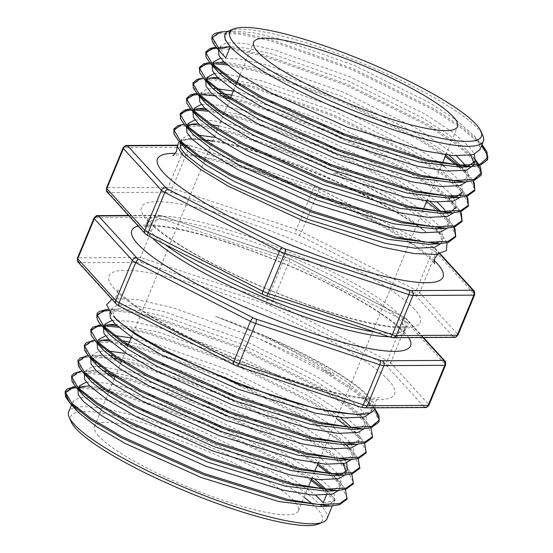 <?xml version="1.0" encoding="UTF-8"?>
<svg xmlns="http://www.w3.org/2000/svg" width="553" height="553" viewBox="0 0 553 553"><rect width="100%" height="100%" fill="white"/><g stroke="black" fill="none" stroke-linecap="round" stroke-linejoin="round"><path stroke-width="0.41" stroke-dasharray="2.77 2.07" d="M374.837 407.817A141.768 26.081 22.5 0 0 374.796 406.344A141.768 26.081 22.5 0 0 369.1 396.729A141.768 26.081 22.5 0 0 215.311 316.302C239.283 325.378 262.979 335.844 286.399 347.699L319.04 365.664L333.95 375.28C334.724 376.399 330.611 373.717 329.042 372.978L322.116 369.176L353.623 389.43L372.432 405.729L374.734 408.473L365.049 397.524L370.918 406.303L370.987 412.524M111.989 299.325L115.39 298.62L138.326 299.85L172.833 307.717L260.587 339.418C283.233 349.185 303.742 359.111 322.116 369.176M447.073 242.691L441.688 234.873L408.1 208.965C391.87 198.845 372.625 188.787 350.367 178.785L341.249 175.149C339.065 174.541 333.176 171.658 333.39 173.338L381.501 200.587C401.437 212.435 416.533 223.163 426.778 232.772A141.768 26.081 22.5 0 0 294.604 164.455A141.768 26.081 22.5 0 0 180.9 140.559L179.207 141.45M229.184 30.74A139.798 25.715 -157.5 0 1 352.067 59.136A139.798 25.715 -157.5 0 1 478.055 128.884A139.798 25.715 -157.5 0 1 482.928 135.851M312.086 503.811A136.121 25.037 -157.5 0 1 317.042 508.656A136.121 25.037 -157.5 0 1 318.203 524.099M326.996 518.755A139.798 25.715 22.5 0 0 321.728 506.444M98.69 436.117A110.365 20.302 -157.5 0 1 94.494 426.363A110.365 20.302 -157.5 0 1 185.158 442.324A110.365 20.302 -157.5 0 1 294.231 501.08A110.365 20.302 -157.5 0 1 298.426 510.834A110.365 20.302 -157.5 0 1 207.755 494.873A110.365 20.302 -157.5 0 1 98.69 436.117M224.677 35.164L231.071 31.528L234.541 31.155L252.804 32.668L278.56 38.51L354.459 65.482L429.536 102.72L456.246 120.091L474.861 136.598L479.555 144.029L479.797 149.877M218.891 126.036L240.216 131.082L316.116 158.047L391.192 195.292L417.902 212.663L435.342 227.815L441.211 236.594L441.453 242.442L440.782 243.631M195.009 119.842L213.658 120.672L241.938 126.92L317.844 153.893L392.913 191.131L420.771 209.352L438.239 225.009L439.939 227.159M440.672 228.202L443.174 238.281L437.99 242.608M433.428 243.783L428.457 244.302M440.859 211.433L442.912 213.734L447.598 221.165L447.84 227.013L447.177 228.209M444.633 209.58L449.326 217.011L449.561 222.852L442.656 227.739L439.815 228.354M231.672 95.178L252.998 100.224L328.897 127.19L403.973 164.435L430.683 181.806L448.124 196.958L453.992 205.737L454.234 211.585L453.564 212.781M233.394 91.024L254.719 96.063L330.625 123.036L405.695 160.273L433.552 178.495L451.02 194.151L455.713 201.582L455.955 207.43L454.234 211.585M450.771 211.751L441.239 213.444M217.509 77.379L259.392 84.796L335.291 111.768L410.361 149.006L437.07 166.377L455.693 182.884L460.379 190.308L460.621 196.156L459.958 197.352M444.349 166.467L457.414 178.723L462.108 186.154L462.343 192.002L460.621 196.156M457.165 196.322L447.626 198.022M461.762 167.075L466.773 174.886L467.015 180.727L466.345 181.923M465.502 165.451L468.737 176.573L461.824 181.453L454.02 182.594M218.29 50.593L224.677 46.95L228.154 46.583L246.41 48.097L272.173 53.938L348.072 80.911L423.142 118.148L449.852 135.52L467.299 150.679L470.9 155.22M473.859 163.052L473.403 165.299M224.165 56.247L220.011 46.431L226.405 42.795L245.083 43.459L273.894 49.784L349.793 76.749L424.87 113.994L452.72 132.215L470.195 147.865L474.453 154.259M179.946 143.158L186.333 139.522L189.81 139.149L203.124 139.916A139.798 25.715 -157.5 0 1 205.232 140.144M185.822 148.812L182.925 145.038M181.605 142.169L181.667 139.003L188.061 135.361L198.029 135.07M214.225 137.303L235.55 142.349L311.45 169.322L386.526 206.559L396.294 212.483C408.923 219.838 419.084 226.599 426.778 232.772M212.622 141.174A139.798 25.715 -157.5 0 1 396.294 212.483M186.333 127.729L187.813 125.904M191.49 124.349L184.128 124.377L196.197 123.72L211.764 124.805M192.209 133.384L187.992 126.741M192.727 112.3L194.207 110.482M204.728 108.236L246.61 115.653L322.51 142.619L397.579 179.863L429.847 201.486M198.603 117.955L194.386 111.312M201.403 104.42L220.046 105.25L248.332 111.492L324.231 138.464L399.307 175.702L437.264 202.121M199.115 96.872L205.509 93.236L217.758 93.118M221.732 93.561L224.539 93.948M204.99 102.526L200.836 92.717L207.23 89.081L212.843 88.646M214.993 88.68L217.198 88.784M205.509 81.45L206.988 79.625M208.488 83.33L207.168 80.462M214.184 73.563L219.237 73.217M221.38 73.252L261.113 80.634L337.012 107.607L412.089 144.845L441.868 164.531M211.896 66.021L218.29 62.378L221.76 62.012L210.741 62.593L217.053 62.634M223.903 61.95L265.779 69.367L341.678 96.34L416.755 133.577L449.015 155.199M460.034 165.147L461.223 166.453M217.771 71.669L213.555 65.033M220.571 58.134L239.221 58.964L267.5 65.213L343.406 92.178L418.476 129.416L456.432 155.835M346.759 413.492L359.187 413.955L367.773 412.289A139.798 25.715 22.5 0 0 372.667 408.508A139.798 25.715 22.5 0 0 367.351 396.148A139.798 25.715 22.5 0 0 264.97 336.176L320.899 365.001L347.602 382.372L365.049 397.524M367.773 412.289L358.164 414.01L352.289 414.073M325.828 489.142L327.881 491.444L326.332 495.184M86.372 382.123L105.022 382.953L133.301 389.201L209.2 416.167L284.277 453.405L312.127 471.633L329.602 487.283L334.295 494.714L334.537 500.562L327.625 505.442L319.821 506.583M321.231 505.912A139.798 25.715 22.5 0 0 182.78 431.699A139.798 25.715 22.5 0 0 68.683 411.757M74.289 407.319L73.031 401.278L79.418 397.642L98.102 398.298L126.913 404.623L202.813 431.596L277.882 468.833L315.839 495.253M106.701 371.263L137.974 377.927L213.873 404.9L288.942 442.137L315.652 459.508L333.1 474.668L338.961 483.446L339.203 489.294L338.54 490.483M99.962 366.383L139.695 373.773L215.594 400.738L290.664 437.983L318.521 456.204L335.996 471.854L340.683 479.285L340.925 485.133L334.019 490.02L326.208 491.154M113.095 355.835L144.361 362.498L220.26 389.471L295.337 426.709L322.04 444.08L339.487 459.239L343.088 463.78M346.047 471.612L344.927 475.055M124.757 353.298L146.082 358.344L221.981 385.31L297.058 422.554L324.908 440.776L342.383 456.425L346.641 462.82M342.134 474.032L332.602 475.725M129.423 342.031L150.748 347.07L226.654 374.042L301.724 411.28L328.434 428.658L345.881 443.81L351.743 452.589L351.985 458.437L351.321 459.626M131.151 337.869L152.476 342.915L228.375 369.881L303.445 407.126L331.302 425.347L348.777 440.997L353.464 448.428L353.706 454.276L346.8 459.163L338.989 460.296M351.39 427.428L353.443 429.729L358.137 437.16L358.372 443.008L357.708 444.197M111.934 320.408L130.577 321.238L158.863 327.487L234.762 354.452L309.839 391.697L337.689 409.918L355.164 425.575L359.858 432.999L360.1 438.847L353.187 443.734L345.383 444.868M109.646 312.867L116.04 309.231L119.51 308.857L137.773 310.371L163.529 316.219L239.435 343.185L314.505 380.429L341.215 397.801L359.83 414.301L364.524 421.732L364.766 427.58L364.102 428.769M115.529 318.521L111.367 308.712L117.761 305.069L136.446 305.733L165.257 312.058L241.156 339.03L316.226 376.268L344.084 394.489L361.558 410.146L366.245 417.57L366.487 423.418L359.581 428.305L351.77 429.439M77.697 390.01L79.176 388.185M89.704 385.939L131.579 393.356L207.479 420.328L282.555 457.566L314.816 479.188M83.572 395.665L79.356 389.022M84.084 374.581L90.478 370.945L102.727 370.828M89.966 380.236L85.812 370.42L92.199 366.784L97.812 366.349M90.478 359.153L96.872 355.517L109.121 355.399M96.353 364.807L92.199 354.991L98.593 351.355L108.561 351.065M96.865 343.724L98.344 341.899M108.872 339.653L122.296 340.8M102.747 349.378L98.586 339.563L97.121 343.116M105.54 335.837L114.955 335.636M103.259 328.295L104.738 326.47M115.266 324.224L157.142 331.648L233.041 358.614L308.118 395.851L340.378 417.474M109.135 333.95L104.918 327.307M323.215 502.712L334.752 500.811L335.242 499.622L327.881 491.444M264.97 336.176L215.311 316.302M180.9 140.559L188.656 139.211L203.124 139.916M335.249 499.635L334.088 498.301L335.242 499.622M71.13 421.759A136.121 25.037 -157.5 0 1 155.504 426.743A136.121 25.037 -157.5 0 1 304.032 497.292M141.409 262.385L266.954 304.088A3.677 0.677 -157.5 0 1 269.553 305.18L384.287 363.881A3.677 0.677 -157.5 0 1 385.953 364.973L424.02 406.731A3.677 0.677 -157.5 0 1 423.771 407.188L362.872 407.54A3.677 0.677 -157.5 0 1 360.86 407.098L236.67 365.837A3.677 0.677 -157.5 0 1 234.071 364.752L119.337 306.051A3.677 0.677 -157.5 0 1 117.671 304.959L79.604 263.2A3.677 0.677 -157.5 0 1 79.853 262.744L141.409 262.385C140.082 261.244 139.757 259.613 140.441 257.498L157.052 217.412L159.658 215.276L160.785 215.615L128.863 215.801M434.292 260.601A154.515 28.424 22.5 0 0 311.125 191.773A154.515 28.424 22.5 0 0 175.356 153.347M388.69 380.436A154.515 28.424 22.5 0 0 209.85 288.942A154.515 28.424 22.5 0 0 114.934 289.495A154.515 28.424 22.5 0 0 293.774 380.989A154.515 28.424 22.5 0 0 388.69 380.436M165.202 244.571A139.798 25.715 -157.5 0 1 152.877 233.691A139.798 25.715 -157.5 0 1 147.561 221.331A139.798 25.715 -157.5 0 1 262.412 241.55A139.798 25.715 -157.5 0 1 400.566 315.97A139.798 25.715 -157.5 0 1 405.874 328.33A139.798 25.715 -157.5 0 1 374.761 331.98M414.494 309.196A150.838 27.747 22.5 0 0 239.912 219.88A150.838 27.747 22.5 0 0 147.25 220.419A150.838 27.747 22.5 0 0 321.832 309.735A150.838 27.747 22.5 0 0 414.494 309.196M388.994 336.708A139.798 25.715 22.5 0 0 404.492 331.669A139.798 25.715 22.5 0 0 399.176 319.309A139.798 25.715 22.5 0 0 261.023 244.889A139.798 25.715 22.5 0 0 146.179 224.67A139.798 25.715 22.5 0 0 151.494 237.03A139.798 25.715 22.5 0 0 152.455 238.053M138.222 226.066A150.838 27.747 -157.5 0 1 272.276 258.68A150.838 27.747 -157.5 0 1 404.803 332.581A150.838 27.747 -157.5 0 1 408.743 337.634M119.51 308.857L108.105 309.466L128.137 311.049L155.766 317.27L237.507 346.178L318.355 386.139L347.236 404.858L366.038 421.158L370.932 427.69M113.123 324.286L101.054 324.943L108.416 324.908M116.807 325.731L149.379 332.699L231.119 361.607L311.968 401.568L340.842 420.287L359.65 436.587L364.551 443.133L359.65 436.587L352.268 428.381M106.729 339.715L94.66 340.365L102.028 340.337M110.42 341.16L124.197 343.572M127.708 344.332L142.985 348.12L224.725 377.035L305.581 416.997L345.031 444.08M345.901 444.84L353.256 452.015L358.157 458.561M100.342 355.144L88.273 355.793L112.238 357.902M117.81 359.001L121.314 359.754M122.019 359.913L136.598 363.549L218.338 392.457L299.187 432.425L328.06 451.144L346.869 467.444L351.77 473.99L346.869 467.444L339.487 459.239M93.948 370.572L81.879 371.222L105.851 373.33M111.416 374.429L130.204 378.978L211.944 407.886L292.8 447.854L317.885 463.849M330.653 473.582L340.475 482.873L345.376 489.419L340.475 482.873L333.1 474.668M87.561 386.001L75.491 386.651L96.187 388.185L123.817 394.407L205.557 423.315L286.406 463.283L311.498 479.278M324.258 489.011L325.855 490.366M326.726 491.119L334.088 498.301L326.705 490.096M260.587 339.418L324.258 371.899L354.259 391.455L373.095 408.238L378.874 420.695L371.015 427.669L362.796 428.851M101.759 325.745L97.404 319.261L97.508 314.443M108.803 310.592L128.289 312.341L155.275 318.452L237.016 347.36L317.864 387.328L347.872 406.884L366.701 423.667L372.487 436.123L364.621 443.098L356.402 444.28M95.365 341.173L91.01 334.689L91.114 329.871M102.022 326.035L105.464 326M118.446 327.217L148.888 333.881L230.629 362.789L311.477 402.757L336.563 418.752M347.637 427.089L360.314 439.096L366.093 451.552L358.233 458.527L350.014 459.709M88.978 356.602L84.167 346.814L91.335 341.906L111.464 342.556L142.494 349.309L224.235 378.217L305.083 418.179L335.09 437.734L353.92 454.525L359.706 466.981L351.839 473.956L343.62 475.138M82.584 372.031L77.773 362.243L84.941 357.335L105.07 357.985L136.107 364.738L217.847 393.646L298.696 433.607L328.696 453.163L347.533 469.953L353.312 482.403L345.452 489.384L337.233 490.566M76.196 387.453L71.385 377.671L78.554 372.763L108.112 375.038M114.436 376.372L129.713 380.167L211.453 409.075L292.309 449.036L317.394 465.038M328.468 473.368L341.139 485.382L346.925 497.831L339.058 504.813L330.839 505.995M76.459 387.75L96.028 389.43L123.326 395.595L205.066 424.504L285.915 464.465L311.007 480.467M322.074 488.797L334.752 500.811M216.783 48.035L211.979 38.254L219.147 33.346L239.276 33.996L270.306 40.749L352.047 69.657L432.895 109.618L462.688 129.015L481.518 145.716M487.283 159.575L479.651 165.395L471.433 166.577M210.396 63.464L206.041 56.98L206.145 52.162M217.053 48.332L236.615 50.012L263.919 56.178L345.66 85.086L426.508 125.047L456.508 144.603L475.338 161.393L481.124 173.842L473.264 180.817L465.038 182.006M204.002 78.892L199.654 72.408L199.757 67.59M210.658 63.761L214.101 63.726M227.083 64.943L257.525 71.607L339.266 100.515L420.114 140.476L445.206 156.471M459.17 167.213L468.951 176.822L474.73 189.271L466.87 196.246L458.651 197.435M197.615 94.321L192.803 84.54L199.972 79.632L220.101 80.282L251.138 87.028L332.878 115.943L413.727 155.905L443.727 175.46L462.557 192.25L468.343 204.7L460.483 211.675L452.257 212.864M191.22 109.75L186.873 103.266L186.976 98.448M197.877 94.618L201.32 94.584M214.301 95.8L223.142 97.335M229.467 98.669L244.744 102.457L326.484 131.372L407.333 171.333L437.34 190.889L456.17 207.672L461.071 215.235L461.72 221.29M184.833 125.178L180.478 118.695L180.582 113.877M191.49 110.04L194.933 110.012M207.914 111.222L238.357 117.886L320.097 146.794L400.946 186.762L430.946 206.317L449.776 223.101L455.561 235.557L447.702 242.532L439.476 243.721M174.195 129.305L180.803 125.911L200.933 126.568L231.963 133.314L313.703 162.223L350.367 178.785M223.516 31.735L243.168 33.339L270.797 39.56L352.538 68.468L433.386 108.436L462.26 127.155L482.009 144.527L473.686 135.25M228.154 46.583L216.085 47.233L236.774 48.768L264.41 54.989L346.15 83.897L426.999 123.865L455.872 142.584L475.497 159.817L467.299 150.679M209.691 62.662L210.741 62.593L209.691 62.662M225.451 63.457L258.016 70.418L339.756 99.326L420.605 139.294L445.697 155.289M460.925 167.13L468.287 174.313L473.181 180.845M215.373 77.434L203.304 78.091L210.665 78.063M219.057 78.885L251.629 85.846L333.369 114.754L414.218 154.722L443.091 173.442L461.893 189.741L466.787 196.274L461.893 189.741L454.518 181.529M208.979 92.863L196.909 93.519L220.882 95.628M226.447 96.72L229.958 97.48M230.656 97.639L245.235 101.275L326.975 130.183L407.824 170.144L436.697 188.87L455.506 205.17L460.4 211.695L455.506 205.17L448.124 196.958M202.592 108.291L190.522 108.948L197.884 108.92M206.276 109.736L238.848 116.704L320.588 145.612L401.437 185.573L426.522 201.575M439.289 211.301L449.112 220.599L454.006 227.124M199.889 125.165L232.454 132.132L314.194 161.041L395.042 201.002L408.1 208.965M439.697 253.868L434.382 248.041A3.677 0.677 22.5 0 0 432.723 246.949L317.982 188.248A3.677 0.677 22.5 0 0 315.39 187.163L191.193 145.902A3.677 0.677 22.5 0 0 189.181 145.46L177.105 145.529M415.013 294.811L453.08 336.57A3.677 0.677 -157.5 0 1 452.831 337.026L391.932 337.385A3.677 0.677 -157.5 0 1 389.92 336.936L265.73 295.682A3.677 0.677 -157.5 0 1 263.131 294.597L148.398 235.896A3.677 0.677 -157.5 0 1 146.732 234.804L108.665 193.045A3.677 0.677 -157.5 0 1 108.913 192.582L169.806 192.23A3.677 0.677 -157.5 0 1 171.817 192.672L296.014 233.933A3.677 0.677 -157.5 0 1 298.613 235.018L413.347 293.719A3.677 0.677 -157.5 0 1 415.013 294.811A3.677 3.366 137.6 0 0 419.651 292.558L436.262 252.465L474.329 294.224L457.725 334.316L419.651 292.558A7.355 1.355 22.5 0 0 416.333 290.373L301.592 231.672L318.196 191.58L432.937 250.281L416.333 290.373A3.677 1.445 117.1 0 1 413.347 293.719M189.181 145.46A3.677 3.311 89.7 0 0 187.778 145.121A3.677 3.311 89.7 0 0 184.785 147.257L168.181 187.349L107.282 187.702L123.893 147.616L184.785 147.257A7.355 1.355 -157.5 0 1 188.808 148.149L313.005 189.403L296.401 229.495L172.204 188.241L188.808 148.149A3.677 1.32 108.4 0 1 190.972 145.75A3.677 1.32 108.4 0 1 191.193 145.902M458.002 334.966A7.355 1.355 22.5 0 0 457.725 334.316A3.677 3.366 137.6 0 1 453.08 336.57M473.79 290.664A3.677 3.366 137.6 0 1 474.329 294.224A7.355 1.355 -157.5 0 1 474.612 294.873M432.723 246.949A3.677 1.445 117.1 0 1 433.013 247.011A3.677 1.445 117.1 0 1 432.937 250.281A7.355 1.355 -157.5 0 1 436.262 252.465A3.677 3.366 137.6 0 0 434.382 248.041M298.613 235.018A3.677 1.445 117.1 0 0 301.592 231.672A7.355 1.355 22.5 0 0 296.401 229.495A3.677 1.32 108.4 0 0 296.014 233.933M315.39 187.163A3.677 1.32 108.4 0 0 315.162 187.011A3.677 1.32 108.4 0 0 313.005 189.403A7.355 1.355 -157.5 0 1 318.196 191.58A3.677 1.445 117.1 0 0 318.279 188.31A3.677 1.445 117.1 0 0 317.982 188.248M108.913 192.582A3.677 3.311 89.7 0 1 107.282 187.702A7.355 1.355 22.5 0 0 106.508 187.972M123.112 147.879A7.355 1.355 -157.5 0 1 123.893 147.616A3.677 3.311 89.7 0 1 126.879 145.474M171.817 192.672A3.677 1.32 108.4 0 1 172.204 188.241A7.355 1.355 22.5 0 0 168.181 187.349A3.677 3.311 89.7 0 0 169.806 192.23M107.33 192.181A3.677 3.366 137.6 0 0 108.665 193.045M145.398 233.94A3.677 3.366 137.6 0 0 146.732 234.804M393.342 337.724A3.677 3.311 89.7 0 1 391.932 337.385M454.241 337.365A3.677 3.311 89.7 0 1 452.831 337.026M422.962 337.551L405.321 318.196A3.677 0.677 22.5 0 0 403.662 317.104L288.922 258.403A3.677 0.677 22.5 0 0 286.33 257.318L160.785 215.615M269.553 305.18A3.677 1.445 -62.9 0 0 272.532 301.827L289.136 261.735L403.877 320.436L387.273 360.528L272.532 301.827A7.355 1.355 22.5 0 0 267.341 299.657L140.441 257.498L78.222 257.864L94.826 217.771L157.052 217.412L283.945 259.564L267.341 299.657A3.677 1.32 -71.6 0 0 266.954 304.088M385.953 364.973A3.677 3.366 -42.4 0 0 390.591 362.713L407.202 322.62L445.269 364.379L428.665 404.471L390.591 362.713A7.355 1.355 22.5 0 0 387.273 360.528A3.677 1.445 -62.9 0 1 384.287 363.881M444.73 360.819A3.677 3.366 -42.4 0 1 445.269 364.379A7.355 1.355 -157.5 0 1 445.552 365.028M428.941 405.121A7.355 1.355 22.5 0 0 428.665 404.471A3.677 3.366 -42.4 0 1 424.02 406.731M403.662 317.104A3.677 1.445 -62.9 0 1 403.953 317.173A3.677 1.445 -62.9 0 1 403.877 320.436A7.355 1.355 -157.5 0 1 407.202 322.62A3.677 3.366 -42.4 0 0 406.655 319.06L423.508 337.544M286.33 257.318A3.677 1.32 -71.6 0 0 286.101 257.166A3.677 1.32 -71.6 0 0 283.945 259.564A7.355 1.355 -157.5 0 1 289.136 261.735A3.677 1.445 -62.9 0 0 289.219 258.472L403.953 317.173L406.655 319.06A3.677 3.366 -42.4 0 0 405.321 318.196M94.051 218.034A7.355 1.355 -157.5 0 1 94.826 217.771A3.677 3.311 89.7 0 1 97.819 215.635M79.853 262.744A3.677 3.311 89.7 0 1 78.222 257.864A7.355 1.355 22.5 0 0 77.448 258.127M288.922 258.403A3.677 1.445 -62.9 0 1 289.219 258.472L160.294 215.373M364.282 407.879A3.677 3.311 89.7 0 1 362.872 407.54M425.181 407.526A3.677 3.311 89.7 0 1 423.771 407.188M117.671 304.959A3.677 3.366 -42.4 0 1 116.337 304.095M79.604 263.2A3.677 3.366 -42.4 0 1 78.27 262.336M374.796 406.344L375.432 401.824C378.134 398.125 379.344 396.729 379.075 397.635L371.284 398.305C365.374 398.222 357.473 397.234 347.567 395.333C332.782 392.443 315.507 387.777 295.751 381.335C255.769 368.077 217.523 352.005 181.004 333.106C162.388 323.346 147.278 314.291 135.685 305.954C128.496 300.728 123.36 296.387 120.271 292.945L117.506 289.288C117.962 288.466 117.83 290.311 117.118 294.832C114.409 298.537 113.199 299.94 113.476 299.021L115.39 298.62M434.554 263.712L431.782 260.055L416.368 247.046L411.266 243.479M409.621 242.373L371.049 219.894L310.475 191.78L256.309 171.665L201.022 157.017M197.953 156.485L180.776 154.695L172.978 155.365M151.259 223.004L147.907 218.373L147.561 221.331L146.179 224.67L144.333 227.006C144.886 226.564 147.361 226.246 151.764 226.053C166.529 225.983 189.935 230.912 221.981 240.825C260.2 252.839 305.277 271.551 340.593 290.076C358.876 299.664 373.759 308.581 385.241 316.834C392.367 322.005 397.559 326.394 400.801 329.996L404.153 334.627L404.492 331.669L405.874 328.33L407.727 325.994C407.257 326.443 404.637 326.761 399.867 326.947C383.989 326.878 358.973 321.39 324.832 310.489C291.493 299.539 258.631 286.178 226.26 270.41C208.177 261.528 192.555 252.935 179.4 244.626C165.762 235.896 156.381 228.693 151.259 223.004M94.494 426.363L114.022 379.213M115.038 376.752L120.416 363.784M121.432 361.33L128.317 344.713M131.469 337.088L204.506 160.764M204.997 159.575L230.56 97.867M233.719 90.243L235.44 86.081M236.463 83.621L236.954 82.438M240.113 74.814L253.633 42.166M441.453 242.442L443.174 238.281M447.84 227.013L449.561 222.852M467.015 180.727L468.737 176.573M180.713 141.298L181.667 139.003M186.582 127.128L188.055 123.575M192.976 111.699L194.449 108.146M199.363 96.27L200.836 92.717M205.757 80.842L207.23 77.289M212.145 65.413L213.617 61.86M218.539 49.984L220.011 46.431M371.153 412.151L372.667 408.508M332.325 505.898L334.537 500.562M71.558 404.831L73.031 401.278M339.203 489.287L340.925 485.133M345.597 473.866L347.319 469.704M351.985 458.437L353.706 454.276M358.379 443.008L360.1 438.847M364.766 427.58L366.487 423.418M77.945 389.402L79.418 385.849M84.339 373.973L85.812 370.42M90.754 358.475L92.199 354.991M103.508 327.694L104.98 324.141M109.936 312.169L111.367 308.712M370.945 427.69L366.038 421.158L358.662 412.953M358.171 458.555L353.256 452.015L345.881 443.81M358.164 414.01L359.187 413.955M189.81 139.149L188.656 139.211M435.342 227.815L441.688 234.873M441.736 212.387L449.112 220.599L454.034 227.138M460.905 166.1L468.287 174.313L473.202 180.852M234.541 31.155L227.573 31.521M298.426 510.834L308.353 486.861M311.692 478.808L314.747 471.433M318.079 463.379L423.384 209.152M426.722 201.098L441.225 166.087M442.061 164.054L442.552 162.872M445.891 154.819L457.566 126.637M440.147 253.765L435.716 248.905L433.013 247.011L315.162 187.011L190.972 145.75L187.778 145.121L177.098 145.183M128.545 215.456L159.658 215.276"/><path stroke-width="0.83" d="M352.289 414.073L317.201 408.978L240.023 385.095L163.667 350.941L135.174 334.254L117.063 320.146L113.303 315.963C140.186 346.717 286.993 409.441 346.759 413.492A141.768 26.081 22.5 0 0 374.837 407.817M111.699 314.263L106.611 304.717L111.989 299.325M179.207 141.45L177.209 146.358L182.753 155.075L200.421 169.356L228.437 186.278L304.295 221.373L382.8 247.253L414.052 253.537L436.075 254.456L446.389 250.633L447.073 242.691M235.018 44.344A136.121 25.037 22.5 0 0 381.252 121.066A136.121 25.037 22.5 0 0 480.93 131.241A136.121 25.037 22.5 0 0 476.181 124.46A136.121 25.037 22.5 0 0 353.505 56.551A136.121 25.037 22.5 0 0 233.857 28.901A136.121 25.037 22.5 0 0 235.018 44.344M480.93 131.241L482.928 135.851A139.798 25.715 -157.5 0 1 483.37 141.243A139.798 25.715 -157.5 0 1 368.526 121.017A139.798 25.715 -157.5 0 1 230.373 46.604L225.306 40.072L224.677 35.164L225.057 34.245A139.798 25.715 -157.5 0 1 229.184 30.74L233.857 28.901M322.876 522.26L318.203 524.099A136.121 25.037 -157.5 0 1 198.548 496.449A136.121 25.037 -157.5 0 1 75.872 428.54A136.121 25.037 -157.5 0 1 71.13 421.759L69.125 417.149A139.798 25.715 22.5 0 0 73.998 424.116A139.798 25.715 22.5 0 0 199.986 493.864A139.798 25.715 22.5 0 0 322.876 522.26A139.798 25.715 22.5 0 0 326.996 518.755L332.325 505.898M321.728 506.444A139.798 25.715 22.5 0 0 321.687 506.396A139.798 25.715 22.5 0 0 321.231 505.912M453.37 116.883A110.365 20.302 22.5 0 0 344.298 58.127A110.365 20.302 22.5 0 0 253.633 42.166A110.365 20.302 22.5 0 0 257.829 51.92A110.365 20.302 22.5 0 0 366.895 110.676A110.365 20.302 22.5 0 0 457.566 126.637A110.365 20.302 22.5 0 0 453.37 116.883M483.37 141.243L479.797 149.877L472.884 154.757L453.564 155.642L424.116 150.858L346.938 126.976L270.59 92.821L242.096 76.141L223.979 62.026L218.912 55.5L218.539 49.984M230.373 46.604L218.836 48.505A0.733 0.671 137.6 0 0 218.345 49.687L225.707 57.871L230.373 46.604A139.798 25.715 -157.5 0 1 225.057 34.245M440.782 243.631L434.54 247.329L415.227 248.207L385.773 243.424L308.595 219.541L232.246 185.386L203.753 168.706L185.635 154.598L180.575 148.073L180.195 142.556M439.939 227.159L440.672 228.202M437.99 242.608L433.428 243.783M454.006 227.124L455.61 236.138L448.193 241.35L427.421 242.235L395.748 237.03L312.735 211.205L230.601 174.326L199.965 156.319L180.492 141.07L174.071 130.162L181.294 124.729L184.128 124.377L178.038 125.572L173.78 129.132L174.119 134.303L178.446 140.607L199.467 157.501L230.11 175.515L312.238 212.393L395.257 238.219L439.476 243.721L428.457 244.302L387.494 239.269L310.316 215.387L233.967 181.232L205.474 164.552L187.363 150.437L178.446 140.607L174.091 134.123L174.195 129.305M447.177 228.209L440.935 231.901L421.614 232.778L392.167 227.995L314.989 204.112L238.633 169.958L210.14 153.278L192.029 139.169L186.962 132.644L186.582 127.128M439.815 228.354L434.845 228.873L393.888 223.841L316.71 199.958L240.355 165.803L211.861 149.123L193.75 135.008L184.833 125.178L180.506 118.874L180.167 113.704L184.432 110.144L190.522 108.948L187.681 109.3L180.458 114.734L186.879 125.642L206.352 140.891L236.995 158.905L319.122 195.783L402.142 221.601L433.815 226.813L454.58 225.921L461.997 220.709L460.4 211.695L461.409 213.61L462.121 221.456L454.628 226.972L445.87 228.292L401.651 222.79L318.632 196.965L236.504 160.087L205.861 142.073L184.833 125.178M453.564 212.781L447.322 216.472L428.001 217.35L398.554 212.566L321.376 188.684L245.027 154.529L216.534 137.849L198.416 123.741L193.356 117.215L192.976 111.699M455.955 207.43L450.771 211.751M452.257 212.864L441.239 213.444L400.275 208.412L323.097 184.529L246.749 150.375L218.255 133.695L200.145 119.579L191.22 109.75L186.9 103.446L186.561 98.275L190.82 94.715L196.909 93.519L194.075 93.872L186.852 99.305L193.274 110.213L212.739 125.462L243.382 143.476L325.51 180.354L408.529 206.172L440.202 211.384L460.974 210.493L468.391 205.287L466.787 196.274L467.803 198.181L468.509 206.027L461.015 211.543L452.257 212.864L408.038 207.361L325.019 181.536L242.891 144.658L212.248 126.644L191.22 109.75M459.958 197.352L453.716 201.043L434.395 201.921L404.941 197.144L327.77 173.255L251.415 139.1L222.921 122.42L204.81 108.312L199.744 101.787L199.363 96.27M462.343 192.002L457.165 196.322M197.615 94.321L218.642 111.222L249.285 129.229L331.413 166.107L414.432 191.932L458.651 197.435L447.626 198.022L406.669 192.983L329.491 169.1L253.136 134.946L224.642 118.266L206.532 104.158L197.615 94.321L193.287 88.017L192.949 82.846L197.214 79.286L203.304 78.091L200.463 78.443L193.239 83.876L199.661 94.791L219.133 110.033L249.776 128.047L331.904 164.925L414.923 190.75L446.596 195.956L467.361 195.064L474.778 189.859L473.181 180.845M466.345 181.923L460.103 185.614L440.782 186.499L411.335 181.716L334.157 157.833L257.809 123.678L229.315 106.992L211.198 92.883L206.131 86.358L205.757 80.842M456.432 155.835L465.502 165.451M211.384 87.098L204.002 78.892L225.03 95.793L255.673 113.8L337.8 150.679L420.819 176.504L465.038 182.006L454.02 182.594L413.056 177.554L335.878 153.672L259.53 119.517L231.036 102.837L212.926 88.729L208.488 83.33M470.9 155.22L473.859 163.052M474.453 154.259L475.124 161.144L473.403 165.299L466.497 170.186L447.177 171.071L417.722 166.287L340.544 142.404L264.196 108.25L235.702 91.57L217.592 77.455L212.525 70.929L212.145 65.413M475.124 161.144L468.218 166.031L460.407 167.165L419.45 162.126L342.272 138.243L265.917 104.088L237.424 87.409L219.313 73.3L210.396 63.464L206.069 57.166L205.73 51.996L209.995 48.429L216.085 47.233L213.244 47.586L206.02 53.019L212.442 63.934L231.914 79.176L262.557 97.19L344.685 134.068L427.704 159.893L459.377 165.098L480.142 164.206L488.002 157.232L482.009 144.527L486.972 151.895L487.684 159.741L480.184 165.257L471.433 166.577L427.213 161.075L344.194 135.25L262.067 98.372L231.424 80.365L210.396 63.464M182.925 145.038L181.605 142.169M198.029 135.07L214.225 137.303M205.232 140.144A139.798 25.715 -157.5 0 1 212.622 141.174M187.813 125.904L192.727 124.093L196.197 123.72M211.764 124.805L218.891 126.036M187.992 126.741L188.055 123.575L195.009 119.842M194.207 110.482L199.115 108.665L204.728 108.236M429.847 201.486L440.859 211.433M194.386 111.312L194.449 108.146L201.403 104.42M437.264 202.121L444.633 209.58M217.758 93.118L221.732 93.561M224.539 93.948L231.672 95.178M212.843 88.646L214.993 88.68M217.198 88.784L233.394 91.024M206.988 79.625L211.896 77.807L217.509 77.379M207.168 80.462L207.23 77.289L214.184 73.563M219.237 73.217L221.38 73.252M441.868 164.531L444.349 166.467M221.76 62.012L223.903 61.95M449.015 155.199L460.034 165.147M461.223 166.453L461.762 167.075M213.555 65.033L213.617 61.86L220.571 58.134M225.707 57.871L216.783 48.035C207.969 37.936 212.926 33.837 216.382 33L223.516 31.735L219.638 32.157L212.414 37.59L218.836 48.505M370.987 412.524L364.247 417.038L344.927 417.916L315.48 413.132L238.302 389.25L161.946 355.095L133.453 338.415L115.342 324.307L110.275 317.781L109.936 312.169M326.332 495.184L323.215 502.712L315.839 495.253M330.839 505.995L286.62 500.493L203.601 474.668L121.473 437.789L90.83 419.782L69.802 402.881L65.634 396.923L65.143 391.406L67.39 388.842L75.491 386.651L72.65 387.003L65.434 392.436L71.855 403.351L91.321 418.593L121.964 436.607L204.092 473.486L287.111 499.311L318.784 504.516L339.549 503.624L346.966 498.419L345.376 489.419L347.09 499.159L339.597 504.675L330.839 505.995L319.821 506.583L278.857 501.543L201.679 477.661L125.331 443.506L96.837 426.826L78.72 412.718L74.289 407.319M71.558 404.831L68.683 411.757A139.798 25.715 22.5 0 0 69.125 417.149M338.54 490.483L332.291 494.175L312.977 495.059L283.523 490.276L206.345 466.393L129.996 432.239L101.503 415.559L83.392 401.443L78.326 394.918L77.945 389.402M326.208 491.154L285.244 486.115L208.066 462.232L131.718 428.077L103.224 411.397L85.114 397.289L76.196 387.453L97.224 404.354L127.867 422.361L209.995 459.239L293.007 485.064L337.233 490.566L326.208 491.154M343.088 463.78L346.047 471.612M344.927 475.055L338.685 478.746L319.364 479.631L289.917 474.847L212.739 450.965L136.384 416.81L107.89 400.13L89.78 386.015L84.713 379.489L84.339 373.973M346.641 462.82L347.319 469.704L342.134 474.032M332.602 475.725L291.638 470.686L214.46 446.803L138.112 412.649L109.618 395.969L91.501 381.86L82.584 372.031L103.611 388.925L134.255 406.939L216.382 443.817L299.401 469.635L343.62 475.138L332.602 475.725M351.321 459.626L345.072 463.317L325.758 464.202L296.304 459.419L219.126 435.536L142.778 401.381L114.284 384.701L96.174 370.593L91.107 364.061L90.754 358.475M338.989 460.296L298.026 455.257L220.847 431.375L144.499 397.22L116.006 380.54L97.895 366.432L88.978 356.602L110.006 373.496L140.649 391.51L222.776 428.388L305.788 454.207L350.014 459.709L338.989 460.296M357.708 444.197L351.466 447.889L332.146 448.773L302.698 443.99L225.52 420.107L149.165 385.953L120.672 369.273L102.561 355.164L97.494 348.632L97.121 343.116M345.383 444.868L304.42 439.835L227.242 415.946L150.886 381.791L122.4 365.111L104.282 351.003L95.365 341.173L116.393 358.067L147.036 376.081L229.163 412.96L312.182 438.785L356.402 444.28L345.383 444.868M364.102 428.769L357.853 432.467L338.54 433.345L309.086 428.561L231.907 404.678L155.559 370.524L127.066 353.844L108.955 339.736L103.888 333.203L103.508 327.694M351.77 429.439L310.807 424.407L233.629 400.517L157.28 366.363L128.787 349.683L110.676 335.574L101.759 325.745L122.787 342.639L153.43 360.653L235.557 397.531L318.569 423.356L362.796 428.851L351.77 429.439M79.176 388.185L84.091 386.367L89.704 385.939M314.816 479.188L325.828 489.142M79.356 389.022L79.418 385.849L86.372 382.123M102.727 370.828L106.701 371.263M97.812 366.349L99.962 366.383M109.121 355.399L113.095 355.835M108.561 351.065L124.757 353.298M98.344 341.899L103.259 340.088L108.872 339.653M122.296 340.8L129.423 342.031M98.586 339.563L105.54 335.837M114.955 335.636L131.151 337.869M104.738 326.47L109.653 324.659L115.266 324.224M340.378 417.474L351.39 427.428M104.918 327.307L104.98 324.141L111.934 320.408M304.032 497.292A136.121 25.037 -157.5 0 1 312.086 503.811M175.356 153.347A154.515 28.424 22.5 0 0 163.37 172.564A154.515 28.424 22.5 0 0 342.203 264.058A154.515 28.424 22.5 0 0 437.126 263.505A154.515 28.424 22.5 0 0 434.292 260.601M408.743 337.634A150.838 27.747 -157.5 0 1 304.074 330.383A150.838 27.747 -157.5 0 1 137.566 243.804A150.838 27.747 -157.5 0 1 138.222 226.066M152.455 238.053A139.798 25.715 22.5 0 0 263.788 301.219A139.798 25.715 22.5 0 0 388.994 336.708M374.761 331.98A139.798 25.715 -157.5 0 1 165.202 244.571M362.796 428.851L371.547 427.538L379.04 422.022L379.005 415.884L374.734 408.473L379.296 419.99L371.505 426.487L350.733 427.372L319.06 422.167L236.048 396.342L153.921 359.464L123.278 341.457L103.805 326.208L97.383 315.3L104.607 309.867L108.105 309.466M370.932 427.69L372.528 436.704L365.111 441.909L344.346 442.801L312.673 437.596L229.654 411.771L147.527 374.893L116.883 356.885L97.418 341.636L90.996 330.729L98.213 325.295L101.054 324.943L92.952 327.127L90.706 329.699L91.197 335.215L95.365 341.173M108.416 324.908L116.807 325.731M350.014 459.709L358.766 458.389L366.259 452.872L364.565 443.126L366.134 452.14L358.724 457.338L337.952 458.23L306.279 453.025L223.267 427.199L141.139 390.321L110.496 372.307L91.024 357.065L84.602 346.157L91.826 340.724L94.66 340.372L86.558 342.556L84.312 345.127L84.803 350.643L88.978 356.602M102.028 340.337L110.42 341.16M124.197 343.572L127.708 344.332M345.031 444.08L345.901 444.84M358.157 458.561L359.747 467.568L352.33 472.767L331.565 473.658L299.892 468.453L216.873 442.628L134.745 405.75L104.102 387.736L84.637 372.494L78.215 361.579L85.432 356.153L88.273 355.793L80.171 357.985L77.925 360.556L78.415 366.065L82.584 372.031M112.238 357.902L117.81 359.001M121.314 359.754L122.019 359.913M337.233 490.566L345.984 489.246L353.478 483.73L351.784 473.983L353.36 482.99L345.943 488.195L325.178 489.087L293.505 483.882L210.486 458.057L128.358 421.179L97.715 403.165L78.243 387.923L71.821 377.008L79.044 371.575L81.879 371.222L73.777 373.413L71.531 375.985L72.021 381.494L76.196 387.453M105.851 373.33L111.416 374.429M317.885 463.849L330.653 473.582M311.498 479.278L324.258 489.011M325.855 490.366L326.726 491.119M97.508 314.443L104.116 311.049L108.803 310.592M91.114 329.871L97.722 326.477L102.022 326.035M105.464 326L118.446 327.217M336.563 418.752L347.637 427.089M108.112 375.038L114.436 376.372M317.394 465.038L328.468 473.368M77.185 411.086L69.802 402.881L64.998 393.1L72.16 388.192L76.459 387.75M311.007 480.467L322.074 488.797M218.345 49.687L216.783 48.035M481.518 145.716L486.633 153.52L487.283 159.575M206.145 52.162L212.753 48.775L217.053 48.332M199.757 67.59L206.366 64.203L210.658 63.761M214.101 63.726L227.083 64.943M445.206 156.471L459.17 167.213M186.976 98.448L193.585 95.061L197.877 94.618M201.32 94.584L214.301 95.8M223.142 97.335L229.467 98.669M461.72 221.29L454.089 227.103L445.87 228.292L434.845 228.873M180.582 113.877L187.191 110.489L191.49 110.04M194.933 110.012L207.914 111.222M465.038 182.006L473.797 180.686L481.29 175.17L480.585 167.324L475.504 159.817L481.615 172.66L473.755 179.635L452.983 180.527L421.31 175.322L338.291 149.497L256.163 112.618L225.52 94.604L206.055 79.362L199.633 68.448L206.857 63.014L209.691 62.662L203.601 63.858L199.343 67.418L199.681 72.595L204.002 78.892M217.053 62.634L225.451 63.457M445.697 155.289L460.925 167.13M210.665 78.063L219.057 78.885M220.882 95.628L226.447 96.72M229.958 97.48L230.656 97.639M197.884 108.92L206.276 109.736M426.522 201.575L439.289 211.301M191.49 124.349L199.889 125.165M177.105 145.529L128.282 145.812A3.677 0.677 22.5 0 0 128.033 146.268L166.107 188.027A3.677 0.677 22.5 0 0 167.766 189.119L282.507 247.82A3.677 0.677 22.5 0 0 285.106 248.912L409.296 290.166A3.677 0.677 22.5 0 0 411.308 290.608L472.207 290.256A3.677 0.677 22.5 0 0 472.456 289.8L439.697 253.868M411.308 290.608A3.677 3.311 89.7 0 1 412.939 295.496L396.328 335.581L457.227 335.229L473.831 295.136L412.939 295.496A7.355 1.355 -157.5 0 1 408.909 294.604L284.719 253.343L268.115 293.436L392.305 334.696L408.909 294.604A3.677 1.32 108.4 0 0 409.296 290.166M167.766 189.119A3.677 1.445 117.1 0 0 164.787 192.472L148.183 232.564L262.917 291.265L279.528 251.173L164.787 192.472A7.355 1.355 -157.5 0 1 161.462 190.287L123.395 148.529L106.784 188.621L144.858 230.38L161.462 190.287A3.677 3.366 137.6 0 1 166.107 188.027M458.002 334.966C456.253 337.026 454.995 337.828 454.241 337.365A3.677 3.311 89.7 0 0 457.227 335.229A7.355 1.355 22.5 0 0 458.002 334.966L474.612 294.873A7.355 1.355 -157.5 0 1 473.831 295.136A3.677 3.311 89.7 0 0 472.207 290.256M390.148 337.088A3.677 1.32 108.4 0 0 392.305 334.696A7.355 1.355 22.5 0 0 396.328 335.581A3.677 3.311 89.7 0 1 393.342 337.724L390.148 337.088L265.952 295.834A3.677 1.32 108.4 0 0 268.115 293.436A7.355 1.355 22.5 0 1 262.917 291.265A3.677 1.445 117.1 0 0 262.841 294.528L148.1 235.827A3.677 1.445 117.1 0 1 148.183 232.564A7.355 1.355 22.5 0 1 144.858 230.38A3.677 3.366 137.6 0 0 145.398 233.94L107.33 192.181C106.598 192.105 106.328 190.702 106.508 187.972A7.355 1.355 22.5 0 0 106.784 188.621A3.677 3.366 137.6 0 0 107.33 192.181M285.106 248.912A3.677 1.32 108.4 0 1 284.719 253.343A7.355 1.355 -157.5 0 1 279.528 251.173A3.677 1.445 117.1 0 1 282.507 247.82M128.033 146.268A3.677 3.366 137.6 0 0 123.395 148.529A7.355 1.355 -157.5 0 1 123.112 147.879L106.508 187.972M177.098 145.183L126.879 145.474A3.677 3.311 89.7 0 1 128.282 145.812M474.612 294.873C474.792 292.157 474.522 290.747 473.79 290.664A3.677 3.366 137.6 0 0 472.456 289.8M128.863 215.801L99.222 215.974A3.677 0.677 22.5 0 0 98.973 216.43L137.047 258.189A3.677 0.677 22.5 0 0 138.706 259.281L253.447 317.982A3.677 0.677 22.5 0 0 256.046 319.067L380.236 360.328A3.677 0.677 22.5 0 0 382.247 360.77L443.147 360.418A3.677 0.677 22.5 0 0 443.395 359.955L422.962 337.551M236.891 365.989L233.781 364.69A3.677 1.445 -62.9 0 1 233.857 361.42L250.468 321.328L135.727 262.627L119.123 302.719L233.857 361.42A7.355 1.355 22.5 0 0 239.055 363.598A3.677 1.32 -71.6 0 1 236.891 365.989L361.088 407.25A3.677 1.32 108.4 0 0 363.245 404.851L379.849 364.759L255.659 323.505L239.055 363.598L363.245 404.851A7.355 1.355 22.5 0 0 367.268 405.743A3.677 3.311 89.7 0 1 364.282 407.879L425.181 407.526A3.677 3.311 89.7 0 0 428.167 405.384L444.771 365.298L383.879 365.651L367.268 405.743L428.167 405.384A7.355 1.355 22.5 0 0 428.941 405.121L445.552 365.028A7.355 1.355 -157.5 0 1 444.771 365.298A3.677 3.311 89.7 0 0 443.147 360.418M119.04 305.989L116.337 304.095A3.677 3.366 -42.4 0 1 115.798 300.535L132.402 260.442L94.335 218.684L77.724 258.776L115.798 300.535A7.355 1.355 22.5 0 0 119.123 302.719A3.677 1.445 -62.9 0 0 119.04 305.989L233.781 364.69M382.247 360.77A3.677 3.311 89.7 0 1 383.879 365.651A7.355 1.355 -157.5 0 1 379.849 364.759A3.677 1.32 108.4 0 0 380.236 360.328M256.046 319.067A3.677 1.32 -71.6 0 1 255.659 323.505A7.355 1.355 -157.5 0 1 250.468 321.328A3.677 1.445 -62.9 0 1 253.447 317.982M138.706 259.281A3.677 1.445 -62.9 0 0 135.727 262.627A7.355 1.355 -157.5 0 1 132.402 260.442A3.677 3.366 -42.4 0 1 137.047 258.189M98.973 216.43A3.677 3.366 -42.4 0 0 94.335 218.684A7.355 1.355 -157.5 0 1 94.051 218.034L77.448 258.127A7.355 1.355 22.5 0 0 77.724 258.776A3.677 3.366 -42.4 0 0 78.27 262.336L116.337 304.095M443.395 359.955A3.677 3.366 -42.4 0 1 444.73 360.819C445.462 360.909 445.732 362.312 445.552 365.028M94.051 218.034C95.814 215.974 97.065 215.172 97.819 215.635A3.677 3.311 89.7 0 1 99.222 215.974M436.075 254.456L438.584 253.979C438.847 253.074 437.63 254.47 434.935 258.168C434.16 261.092 434.029 262.938 434.554 263.712L434.547 263.705M411.266 243.479L409.621 242.373M201.022 157.017L197.953 156.485M172.978 155.365C172.709 156.271 173.925 154.875 176.621 151.176L177.209 146.358M114.022 379.213L115.038 376.752M120.416 363.784L121.432 361.33M128.317 344.713L131.469 337.088M204.506 160.764L204.997 159.575M230.56 97.867L233.719 90.243M235.44 86.081L236.463 83.621M236.954 82.438L240.113 74.814M180.223 142.48L180.713 141.298M471.433 166.577L460.407 167.165M227.573 31.521L223.516 31.735M108.492 309.445C100.515 310.572 96.72 312.182 97.093 314.27C96.139 317.692 97.694 321.514 101.759 325.745M370.945 427.69L372.653 437.444L365.16 442.967L356.402 444.28M358.171 458.555L359.872 468.301L352.379 473.817L343.62 475.138M308.353 486.861L311.692 478.808M314.747 471.433L318.079 463.379M423.384 209.152L426.722 201.098M441.225 166.087L442.061 164.054M442.552 162.872L445.891 154.819M458.651 197.435L467.403 196.115L474.903 190.598L474.191 182.753L473.202 180.852M439.476 243.721L448.234 242.401L455.727 236.884L455.022 229.039L454.034 227.138M145.398 233.94L148.1 235.827M262.841 294.528L265.952 295.834M454.241 337.365L393.342 337.724M126.879 145.474C126.125 145.017 124.874 145.819 123.112 147.879M473.79 290.664L440.147 253.765M423.508 337.544L444.73 360.819M97.819 215.635L128.545 215.456M361.088 407.25L364.282 407.879M425.181 407.526C425.928 407.983 427.186 407.181 428.941 405.121M78.27 262.336C77.538 262.26 77.268 260.857 77.448 258.127"/></g></svg>
